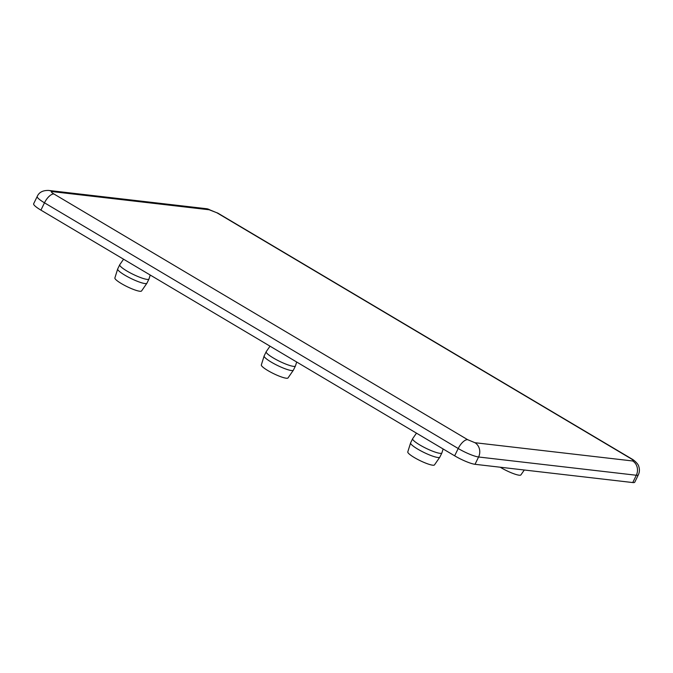 <?xml version="1.0" encoding="UTF-8"?>
<svg xmlns="http://www.w3.org/2000/svg" width="673" height="673" viewBox="0 0 673 673"><rect width="100%" height="100%" fill="white"/><g stroke="black" fill="none" stroke-linecap="round" stroke-linejoin="round"><path stroke-width="1.01" d="M270.024 346.174L266.23 351.659A16.261 2.768 26 0 0 266.197 351.718A16.261 2.768 26 0 0 276.367 359.685A16.261 2.768 26 0 0 293.445 366.348A16.261 2.768 26 0 0 295.43 365.977A16.261 2.768 26 0 0 295.455 365.91L296.675 362.007M123.571 259.206L119.777 264.682A16.261 2.768 26 0 0 119.744 264.75A16.261 2.768 26 0 0 129.914 272.708A16.261 2.768 26 0 0 146.992 279.379A16.261 2.768 26 0 0 148.977 279.009A16.261 2.768 26 0 0 149.002 278.942L150.222 275.038M416.478 433.151L412.684 438.628A16.261 2.768 26 0 0 412.65 438.687A16.261 2.768 26 0 0 422.821 446.653A16.261 2.768 26 0 0 439.898 453.316A16.261 2.768 26 0 0 441.883 452.946A16.261 2.768 26 0 0 441.909 452.879L443.128 448.975M266.197 351.718L264.161 355.891A16.261 2.768 26 0 0 264.136 355.958A16.261 2.768 26 0 0 274.508 363.95A16.261 2.768 26 0 0 291.409 370.52A16.261 2.768 26 0 0 293.361 370.217A16.261 2.768 26 0 0 293.394 370.15L295.43 365.977M119.744 264.75L117.708 268.922A16.261 2.768 26 0 0 117.682 268.99A16.261 2.768 26 0 0 128.055 276.982A16.261 2.768 26 0 0 144.956 283.552A16.261 2.768 26 0 0 146.907 283.24A16.261 2.768 26 0 0 146.941 283.182L148.977 279.009M412.65 438.687L410.614 442.868A16.261 2.768 26 0 0 410.589 442.935A16.261 2.768 26 0 0 420.962 450.927A16.261 2.768 26 0 0 437.862 457.497A16.261 2.768 26 0 0 439.814 457.186A16.261 2.768 26 0 0 439.848 457.118L441.883 452.946M264.136 355.958L261.334 364.926A14.848 2.524 26 0 0 270.807 372.219A14.848 2.524 26 0 0 286.235 378.218A14.848 2.524 26 0 0 288.019 377.94L293.361 370.217M117.682 268.99L114.881 277.949A14.848 2.524 26 0 0 124.354 285.251A14.848 2.524 26 0 0 139.782 291.249A14.848 2.524 26 0 0 141.566 290.963L146.907 283.24M410.589 442.935L407.788 451.894A14.848 2.524 26 0 0 417.26 459.196A14.848 2.524 26 0 0 432.689 465.194A14.848 2.524 26 0 0 434.472 464.908L439.814 457.186M500.207 467.213A14.848 2.524 26 0 0 519.119 475.197A14.848 2.524 26 0 0 520.894 474.911L524.292 470.006M52.048 191.578A10.608 9.414 96.6 0 0 48.683 190.442C42.845 190.291 39.026 192.301 37.217 196.457L33.65 203.768A16.497 2.81 26 0 0 40.918 210.127L454.645 455.814A16.497 2.81 26 0 0 475.02 464.303L632.746 482.558A16.497 2.81 26 0 0 634.765 482.179L638.324 474.877A16.497 2.81 26 0 1 636.313 475.256A10.608 9.414 -83.4 0 0 632.654 460.971L474.928 442.708L467.651 439.679L53.924 193.984C51.325 192.369 50.702 191.569 52.048 191.578L209.774 209.841L217.051 212.87L630.778 458.565C633.377 460.181 634 460.98 632.654 460.971M630.778 458.565A10.608 4.551 -59.3 0 1 631.611 458.835C634.706 460.45 638.568 464.42 638.77 466.439C639.762 469.308 639.611 472.118 638.324 474.877M631.611 458.835L217.884 213.148A10.608 4.551 120.7 0 0 217.051 212.87M217.884 213.148L206.409 208.697A10.608 9.414 96.6 0 1 209.774 209.841M37.217 196.457A16.497 2.81 26 0 0 44.477 202.817A10.608 4.551 -59.3 0 1 53.924 193.984M40.918 210.127L44.477 202.817L458.212 448.512A10.608 4.551 -59.3 0 1 467.651 439.679M454.645 455.814L458.212 448.512A16.497 2.81 26 0 0 478.587 456.992A10.608 9.414 -83.4 0 0 474.928 442.708M475.02 464.303L478.587 456.992L636.313 475.256L632.746 482.558M48.683 190.442L206.409 208.697"/></g></svg>

